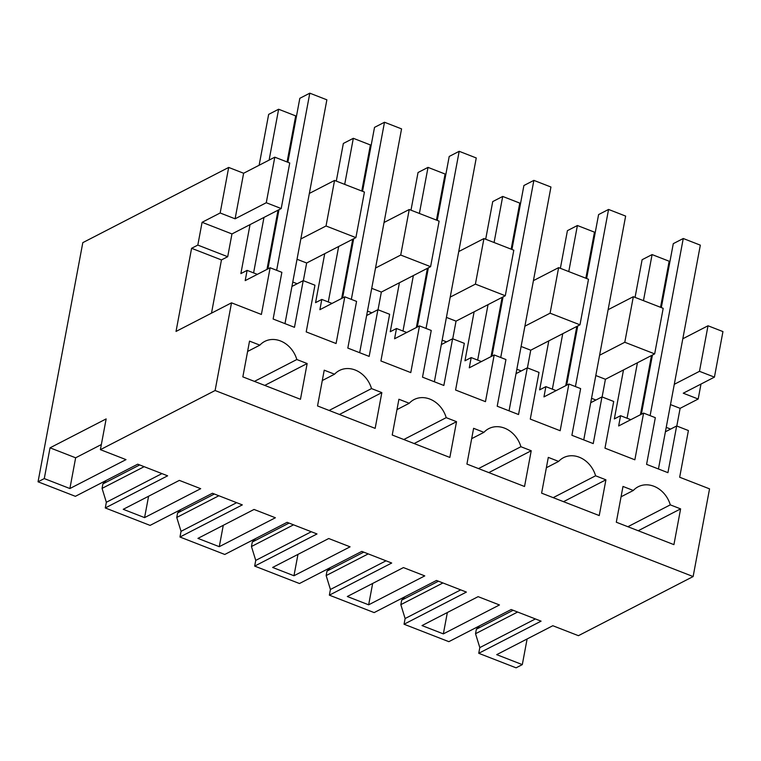 <?xml version="1.0" encoding="UTF-8"?>
<svg xmlns="http://www.w3.org/2000/svg" width="761" height="761" viewBox="0 0 761 761"><rect width="100%" height="100%" fill="white"/><g stroke="black" fill="none" stroke-linecap="round" stroke-linejoin="round"><path stroke-width="1.14" d="M274.797 157.175L266.274 202.73L235.101 218.807L243.625 173.251L274.797 157.175L289.741 162.997L281.209 208.543L231.962 233.941L227.701 256.714L221.461 259.929L211.501 313.142M266.274 202.73L281.209 208.543M231.962 233.941L202.084 222.307L220.167 212.985L235.101 218.807M309.356 193.427L334.555 180.433L364.433 192.057L355.901 237.613L324.728 253.679L315.568 302.65L321.798 299.434L332.034 303.42M409.247 209.503L400.724 255.049L430.593 266.683L439.116 221.128L409.247 209.503L384.048 222.488M483.939 238.564L475.406 284.119L505.285 295.744L513.808 250.198L483.939 238.564L458.74 251.558M558.631 267.634L550.098 313.19L579.977 324.814L588.5 279.258L558.631 267.634L533.432 280.628M599.592 355.244L624.791 342.26L633.323 296.704L608.125 309.689M633.323 296.704L663.192 308.329L654.669 353.884L623.497 369.951L614.336 418.921L620.567 415.706L630.802 419.692M708.015 325.775L699.483 371.32L714.427 377.133L722.95 331.587L708.015 325.775L682.817 338.759M243.625 173.251L228.69 167.439L82.806 242.645L38.05 481.799L75.387 496.324L137.731 464.181L167.629 475.815L105.284 507.958L150.079 525.394L212.424 493.252L242.321 504.885L179.976 537.028L224.771 554.465L287.116 522.322L317.004 533.956L254.669 566.098L299.463 583.525L361.808 551.392L391.696 563.026L329.361 595.159L374.155 612.595L436.5 580.453L466.388 592.087L404.053 624.229L448.847 641.666L511.192 609.523L541.081 621.157L478.745 653.299L516.082 667.825L522.312 664.61L527.107 638.974M228.69 167.439L220.167 212.985M202.084 222.307L197.822 245.09L191.591 248.295L176.029 331.435L231.515 302.83L215.106 390.517L100.395 449.656L106.15 418.911L50.036 447.829L44.281 478.583L38.05 481.799M197.822 245.09L227.701 256.714M231.515 302.83L261.394 314.455L270.126 267.767L245.194 280.619L247.106 270.374L240.876 273.589L250.036 224.619M334.555 180.433L326.031 225.988L355.901 237.613M338.674 246.497L328.286 301.965M400.724 255.049L375.525 268.043M430.593 266.683L399.42 282.75L390.26 331.72L396.491 328.505L406.726 332.49M413.366 275.568L402.978 331.025M475.406 284.119L450.208 297.113M505.285 295.744L474.113 311.82L464.952 360.79L471.183 357.575L481.418 361.561M488.048 304.628L477.67 360.096M550.098 313.19L524.9 326.184M579.977 324.814L548.805 340.88L539.644 389.851L545.875 386.636L556.11 390.621M562.74 333.699L552.362 389.166M624.791 342.26L654.669 353.884M637.433 362.769L627.054 418.236M674.284 384.315L699.483 371.32M714.427 377.133L683.254 393.209L698.189 399.021L700.995 384.058M670.489 404.595L680.115 408.343L698.189 399.021M680.115 408.343L676.805 426.027M665.409 431.782L676.662 425.97L688.401 430.545L679.668 477.233L709.547 488.857L693.128 576.553L578.417 635.682L552.809 625.723L496.705 654.65L522.312 664.61M479.706 625.751L476.367 629.233L475.53 633.723L479.81 647.601L478.745 653.299M263.981 217.427L253.594 272.895M326.031 225.988L300.833 238.973M100.395 449.656L126.003 459.625L69.888 488.543L75.643 457.799L50.036 447.829M44.281 478.583L69.888 488.543M215.106 390.517L693.128 576.553M144.58 517.613L123.244 509.309L179.349 480.381L200.695 488.686L144.58 517.613L148.585 496.248M219.273 546.683L197.936 538.379L254.041 509.451L275.387 517.756L219.273 546.683L223.277 525.318M443.349 633.884L422.013 625.58L478.117 596.653L499.463 604.957L443.349 633.884L447.354 612.519M357.993 600.667L368.657 604.814L424.771 575.887L403.425 567.582L347.32 596.51L357.993 600.667M293.965 575.754L272.628 567.449L328.733 538.522L350.079 546.826L293.965 575.754L297.97 554.379M101.346 444.548L75.643 457.799M590.717 402.712L601.98 396.909L613.708 401.475L604.976 448.162L634.855 459.796L643.587 413.099L655.326 417.665L646.584 464.362L667.93 472.667L676.662 425.97M601.98 396.909L593.238 443.596L571.901 435.292L580.633 388.605L568.895 384.029L543.963 396.89L545.875 386.636M516.025 373.641L527.287 367.839L539.016 372.405L530.284 419.102L560.163 430.726L568.895 384.029M527.287 367.839L518.545 414.526L497.209 406.222L505.941 359.534L494.203 354.968L469.271 367.82L471.183 357.575M441.332 344.581L452.595 338.769L464.324 343.335L455.592 390.032L485.47 401.656L494.203 354.968M452.595 338.769L443.853 385.466L422.517 377.161L431.249 330.464L419.511 325.898L394.579 338.759L396.491 328.505M366.64 315.511L377.903 309.708L389.632 314.274L380.9 360.961L410.778 372.595L419.511 325.898M377.903 309.708L369.161 356.395L347.825 348.091L356.557 301.404L344.819 296.828L319.886 309.689L321.798 299.434M291.948 286.44L303.211 280.638L314.949 285.204L306.207 331.901L336.086 343.525L344.819 296.828M303.211 280.638L294.469 327.325L273.132 319.021L281.865 272.333L270.126 267.767M296.828 359.525A25.084 20.794 -117.3 0 0 264.723 341.423A25.084 20.794 -117.3 0 0 259.862 345.142L249.532 341.118L242.845 376.876L300.462 399.297L307.149 363.539L296.828 359.525L254.421 381.385M483.939 432.343A25.084 20.794 -117.3 0 1 488.79 428.624A25.084 20.794 -117.3 0 1 520.905 446.726L531.226 450.74L524.538 486.498L466.921 464.077L473.608 428.319L483.939 432.343L471.677 438.659M449.846 457.437L392.229 435.016L398.916 399.249L409.247 403.273A25.084 20.794 -117.3 0 1 414.098 399.563A25.084 20.794 -117.3 0 1 446.212 417.656L456.533 421.68L449.846 457.437M322.293 380.529L334.555 374.203L324.224 370.188L317.537 405.946L375.154 428.367L381.841 392.609L371.52 388.586L329.113 410.455M334.555 374.203A25.084 20.794 -117.3 0 1 339.416 370.493A25.084 20.794 -117.3 0 1 371.52 388.586M633.323 490.474A25.084 20.794 -117.3 0 1 638.175 486.764A25.084 20.794 -117.3 0 1 670.289 504.857L680.61 508.881L673.923 544.638L616.305 522.217L622.993 486.45L633.323 490.474L621.062 496.8M605.918 479.81L599.23 515.568L541.613 493.147L548.301 457.39L558.631 461.404A25.084 20.794 -117.3 0 1 563.482 457.694A25.084 20.794 -117.3 0 1 595.597 475.787L605.918 479.81L563.52 501.67M191.591 248.295L221.461 259.929M247.106 270.374L257.342 274.35M297.028 259.263L306.654 263.002L303.344 280.685M324.728 253.679L306.654 263.002M371.72 288.324L381.347 292.072L378.036 309.756M399.42 282.75L381.347 292.072M446.412 317.394L456.039 321.142L452.728 338.826M474.113 311.82L456.039 321.142M521.104 346.464L530.731 350.203L527.421 367.896M548.805 340.88L530.731 350.203M595.796 375.525L605.423 379.273L602.113 396.957M623.497 369.951L605.423 379.273M643.587 413.099L618.655 425.96L620.567 415.706M666.227 427.368L670.631 429.09M479.81 647.601L535.402 618.94M475.53 633.723L517.613 612.025M476.367 629.233L513.133 610.274M105.284 507.958L106.35 502.27L161.941 473.608M106.35 502.27L102.069 488.381L144.152 466.683M106.245 480.419L102.906 483.891L102.069 488.381M179.976 537.028L181.042 531.33L236.633 502.679M181.042 531.33L176.761 517.451L218.845 495.753M180.937 509.48L177.598 512.962L176.761 517.451M254.669 566.098L255.734 560.4L311.325 531.739M255.734 560.4L251.453 546.522L293.537 524.824M255.629 538.55L252.291 542.032L251.453 546.522M329.361 595.159L330.426 589.471L386.017 560.809M330.426 589.471L326.146 575.582L368.229 553.884M330.322 567.62L326.983 571.092L326.146 575.582M404.053 624.229L405.118 618.531L460.709 589.88M405.118 618.531L400.838 604.653L442.921 582.955M405.014 596.681L401.675 600.163L400.838 604.653M368.657 604.814L372.662 583.449M307.149 363.539L264.752 385.399M259.862 345.142L247.601 351.458M478.498 468.586L520.905 446.726M531.226 450.74L488.828 472.6M396.985 409.599L409.247 403.273M403.806 439.516L446.212 417.656M456.533 421.68L414.136 443.539M381.841 392.609L339.444 414.469M627.882 526.717L670.289 504.857M680.61 508.881L638.213 530.74M546.369 467.73L558.631 461.404M553.19 497.656L595.597 475.787M292.766 282.036L297.171 283.748M367.458 311.106L371.863 312.819M442.151 340.167L446.555 341.879M516.843 369.237L521.247 370.949M591.535 398.307L595.939 400.02M102.906 483.891L139.672 464.942M177.598 512.962L214.364 494.013M252.291 542.032L289.056 523.073M326.983 571.092L363.748 552.144M401.675 600.163L438.441 581.214M259.13 165.261L268.652 114.388L278.631 109.242L295.696 115.891L287.078 161.96M278.05 210.169L266.968 269.394M278.631 109.242L269.109 160.114M284.985 323.634L326.869 99.815L309.803 93.175L276.652 270.298M267.901 268.918L278.983 209.694M287.858 162.264L299.824 98.312L309.803 93.175M336.295 181.108L343.344 143.458L353.323 138.312L370.388 144.951L361.77 191.03M352.743 239.239L341.66 298.455M353.323 138.312L344.695 184.381M359.677 352.704L401.561 128.885L384.495 122.245L351.344 299.368M342.593 297.979L353.675 238.764M362.55 191.325L374.517 127.382L384.495 122.245M410.988 210.179L418.036 172.519L428.015 167.382L445.08 174.022L436.462 220.091M427.435 268.31L416.353 327.525M428.015 167.382L419.387 213.451M434.369 381.775L476.253 157.955L459.187 151.306L426.036 328.438M417.285 327.049L428.367 267.834M437.242 220.395L449.209 156.452L459.187 151.306M485.68 239.249L492.728 201.589L502.707 196.443L519.773 203.092L511.154 249.161M502.127 297.38L491.045 356.595M502.707 196.443L494.079 242.512M509.061 410.835L550.945 187.016L533.87 180.376L500.728 357.508M491.977 356.119L503.059 296.895M511.934 249.465L523.901 185.522L533.87 180.376M560.372 268.31L567.421 230.659L577.399 225.513L594.465 232.153L585.846 278.231M576.819 326.44L565.737 385.665M577.399 225.513L568.771 271.582M583.754 439.906L625.637 216.086L608.562 209.446L575.421 386.569M566.669 385.18L577.751 325.965M586.626 278.526L598.593 214.583L608.562 209.446M635.064 297.38L642.113 259.72L652.091 254.583L669.157 261.223L660.538 307.292M651.511 355.511L640.429 414.726M652.091 254.583L643.464 300.652M658.446 468.976L700.329 245.156L683.254 238.507L650.113 415.639M641.361 414.25L652.443 355.035M661.319 307.596L673.285 243.653L683.254 238.507"/></g></svg>
